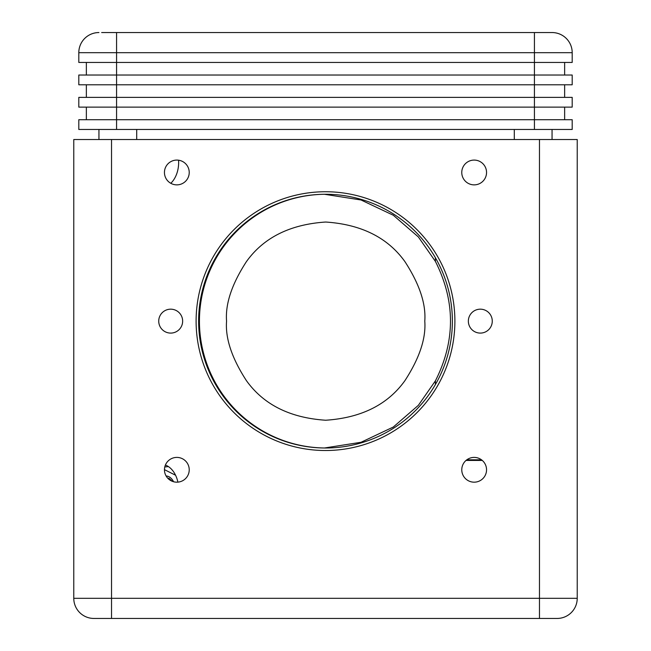 <?xml version="1.0" encoding="UTF-8"?>
<svg xmlns="http://www.w3.org/2000/svg" width="651" height="651" viewBox="0 0 651 651"><rect width="100%" height="100%" fill="white"/><g stroke="black" fill="none" stroke-linecap="round" stroke-linejoin="round"><path stroke-width="0.98" d="M73.775 598.31L111.533 598.31L111.533 139.526L73.775 139.526L73.775 598.31A20.14 20.14 0 0 0 93.907 618.45L557.093 618.45A20.14 20.14 0 0 0 577.225 598.31L577.225 139.526L539.467 139.526L539.467 598.31L111.533 598.31L111.533 618.45M182.646 321.13A11.954 11.954 0 0 0 164.711 310.779A11.954 11.954 0 0 0 164.711 331.489A11.954 11.954 0 0 0 182.646 321.13M492.27 321.13A11.954 11.954 0 0 0 474.335 310.779A11.954 11.954 0 0 0 474.335 331.489A11.954 11.954 0 0 0 492.27 321.13M486.549 172.474A12.393 12.393 0 0 0 467.963 161.741A12.393 12.393 0 0 0 467.963 183.208A12.393 12.393 0 0 0 486.549 172.474M189.229 172.474A12.393 12.393 0 0 0 170.643 161.741A12.393 12.393 0 0 0 170.643 183.208A12.393 12.393 0 0 0 189.229 172.474M189.229 469.794A12.393 12.393 0 0 0 170.643 459.061A12.393 12.393 0 0 0 170.643 480.519A12.393 12.393 0 0 0 189.229 469.794M486.549 469.794A12.393 12.393 0 0 0 467.963 459.061A12.393 12.393 0 0 0 467.963 480.519A12.393 12.393 0 0 0 486.549 469.794M111.533 139.526L539.467 139.526M454.886 321.13A129.386 129.386 0 0 0 260.807 209.077A129.386 129.386 0 0 0 260.807 433.184A129.386 129.386 0 0 0 454.886 321.13M452.372 321.13A126.872 126.872 0 0 0 262.068 211.258A126.872 126.872 0 0 0 262.068 431.011A126.872 126.872 0 0 0 452.372 321.13M552.056 129.468L552.056 139.526M98.944 129.468L98.944 139.526M466.035 460.436L482.285 460.436M481.496 459.809L466.816 459.809M324.41 194.267L361.036 199.987L393.318 215.253L418.357 236.94L435.405 261.401C455.505 301.218 455.505 341.034 435.405 380.859L435.405 384.513M324.41 448.002L361.036 442.281L393.318 427.015L418.357 405.329L435.405 380.859M324.727 194.267A126.872 126.701 -90 0 0 199.434 321.13A126.872 126.701 -90 0 0 324.727 447.994M424.777 321.13C426.096 338.357 419.488 358.18 404.955 380.599C387.744 404.645 361.313 417.861 325.671 420.237C290.02 417.861 263.598 404.645 246.387 380.599C231.846 358.18 225.238 338.357 226.564 321.13C225.238 303.911 231.846 284.088 246.387 261.669C263.598 237.615 290.02 224.408 325.671 222.032C361.313 224.408 387.744 237.615 404.955 261.669C419.488 284.088 426.096 303.911 424.777 321.13M178.586 160.211A25.169 17.797 90 0 1 178.651 162.416A25.169 17.797 90 0 1 170.798 183.289M165.395 465.05A25.169 17.797 90 0 1 177.894 482.139M98.944 32.55A20.14 20.14 0 0 0 78.804 52.69L534.43 52.69L534.43 62.439L572.196 62.439L572.196 52.69A20.14 20.14 0 0 0 552.056 32.55L101.654 32.55M552.056 32.55A20.14 20.14 0 0 1 572.196 52.69L534.43 52.69L534.43 32.55L538.304 32.55M539.565 32.55L550.958 32.55M78.804 52.69L78.804 62.439L116.57 62.439L116.57 32.55M534.43 129.468L572.196 129.468L572.196 119.711L534.43 119.711L534.43 107.122L572.196 107.122L572.196 97.373L534.43 97.373L534.43 84.785L572.196 84.785L572.196 75.028L534.43 75.028L534.43 62.439L116.57 62.439L116.57 75.028L78.804 75.028L78.804 84.785L116.57 84.785L116.57 75.028L534.43 75.028L534.43 84.785L116.57 84.785L116.57 97.373L78.804 97.373L78.804 107.122L116.57 107.122L116.57 97.373L534.43 97.373L534.43 107.122L116.57 107.122L116.57 119.711L78.804 119.711L78.804 129.468L116.57 129.468L116.57 119.711L534.43 119.711L534.43 129.468L116.57 129.468M86.355 62.439L86.355 75.028M564.645 75.028L564.645 62.439M86.355 84.785L86.355 97.373M564.645 97.373L564.645 84.785M86.355 107.122L86.355 119.711M564.645 119.711L564.645 107.122M166.103 475.971A13.427 9.496 90 0 1 173.565 481.74M172.36 481.341L168.796 478.176M170.839 479.844L170.106 480.194M539.467 618.45L539.467 598.31L577.225 598.31A20.14 20.14 0 0 1 557.093 618.45M514.298 129.468L514.298 139.526M136.702 129.468L136.702 139.526M435.405 257.747L435.405 261.401M167.86 466.588A22.793 16.12 90 0 1 168.422 466.604L164.776 466.962M164.451 469.648L175.575 475.238"/></g></svg>
